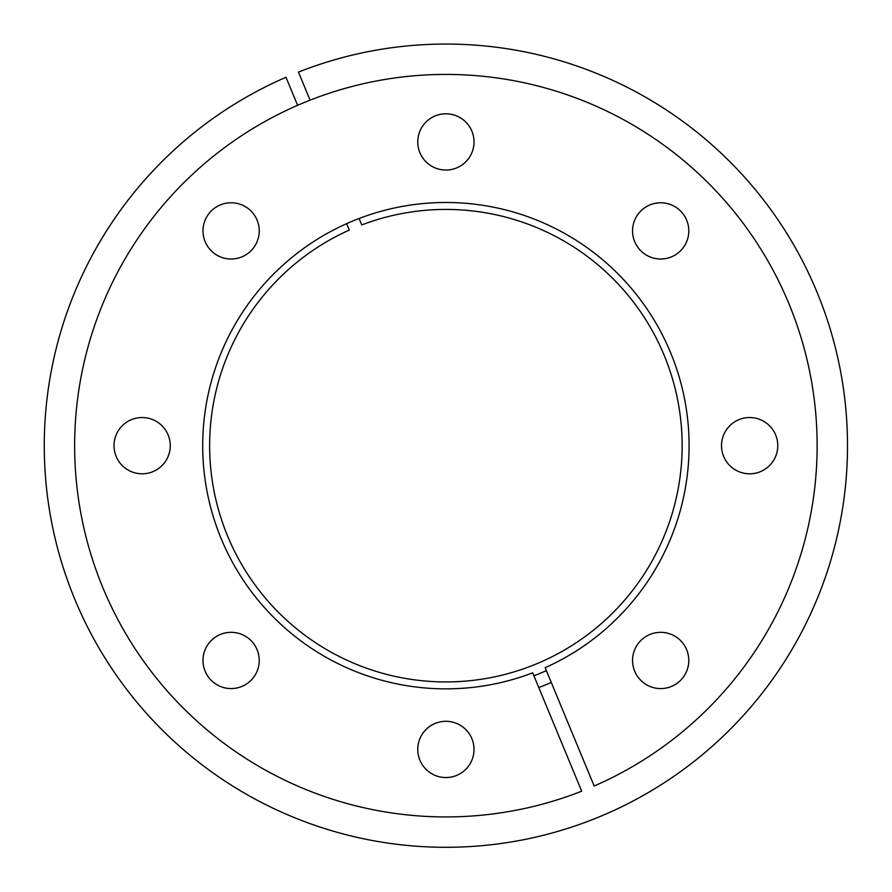 <?xml version="1.0" encoding="UTF-8"?>
<svg xmlns="http://www.w3.org/2000/svg" width="892" height="892" viewBox="0 0 892 892"><rect width="100%" height="100%" fill="white"/><g stroke="black" fill="none" stroke-linecap="round" stroke-linejoin="round"><path stroke-width="1.34" d="M533.907 675.79A246.37 246.37 0 0 0 546.372 670.628M551.256 682.413A259.126 259.126 0 0 1 538.779 687.576M297.605 105.323L285.986 77.258A401.623 401.623 0 0 0 203.186 765.671A401.623 401.623 0 0 0 843.776 500.323A401.623 401.623 0 0 0 298.452 72.096L310.082 100.16M359.097 218.507L361.762 224.918A236.246 236.246 0 0 1 679.816 478.736A236.246 236.246 0 0 1 303.86 634.468A236.246 236.246 0 0 1 349.285 230.08L346.631 223.669M532.68 672.847A243.181 243.181 0 0 1 205.093 411.703A243.181 243.181 0 0 1 592.143 251.377A243.181 243.181 0 0 1 545.157 667.684L594.172 786.019A371.25 371.25 0 0 0 670.104 149.778A371.25 371.25 0 0 0 78.117 394.989A371.25 371.25 0 0 0 581.707 791.193L532.68 672.847M660.671 632.328A28.12 28.12 0 0 0 632.551 660.459A28.12 28.12 0 0 0 660.671 688.579A28.12 28.12 0 0 0 688.802 660.459A28.12 28.12 0 0 0 660.671 632.328M749.637 417.545A28.12 28.12 0 0 0 721.517 445.677A28.12 28.12 0 0 0 749.637 473.797A28.12 28.12 0 0 0 777.768 445.677A28.12 28.12 0 0 0 749.637 417.545M660.671 202.774A28.12 28.12 0 0 0 632.551 230.894A28.12 28.12 0 0 0 660.671 259.014A28.12 28.12 0 0 0 688.802 230.894A28.12 28.12 0 0 0 660.671 202.774M445.888 113.808A28.12 28.12 0 0 0 417.768 141.928A28.12 28.12 0 0 0 445.888 170.049A28.12 28.12 0 0 0 474.02 141.928A28.12 28.12 0 0 0 445.888 113.808M231.106 202.774A28.12 28.12 0 0 0 202.986 230.894A28.12 28.12 0 0 0 231.106 259.014A28.12 28.12 0 0 0 259.238 230.894A28.12 28.12 0 0 0 231.106 202.774M142.14 417.545A28.12 28.12 0 0 0 114.02 445.677A28.12 28.12 0 0 0 142.14 473.797A28.12 28.12 0 0 0 170.272 445.677A28.12 28.12 0 0 0 142.14 417.545M231.106 632.328A28.12 28.12 0 0 0 202.986 660.459A28.12 28.12 0 0 0 231.106 688.579A28.12 28.12 0 0 0 259.238 660.459A28.12 28.12 0 0 0 231.106 632.328M445.888 721.293A28.12 28.12 0 0 0 417.768 749.425A28.12 28.12 0 0 0 445.888 777.545A28.12 28.12 0 0 0 474.02 749.425A28.12 28.12 0 0 0 445.888 721.293"/></g></svg>
